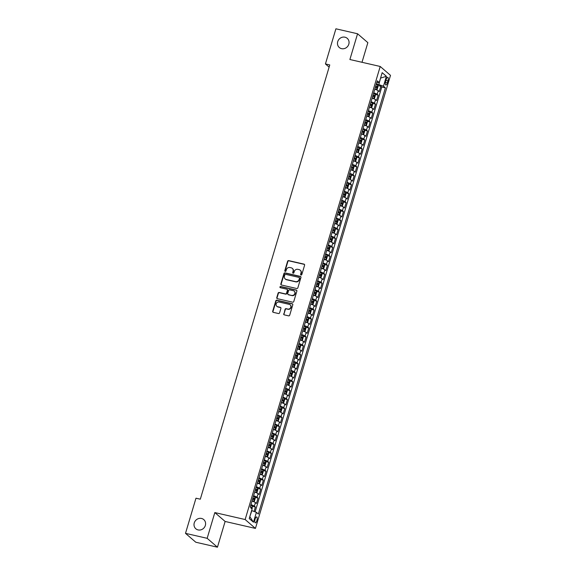<?xml version="1.0" encoding="UTF-8"?>
<svg xmlns="http://www.w3.org/2000/svg" width="576" height="576" viewBox="0 0 576 576"><rect width="100%" height="100%" fill="white"/><g stroke="black" fill="none" stroke-linecap="round" stroke-linejoin="round"><path stroke-width="0.86" d="M301.039 275.026A0.648 0.598 -49.2 0 0 301.817 274.543L304.596 265.205A0.929 0.857 -49.2 0 0 304.013 264.132L288.706 260.618A0.929 0.857 -49.2 0 0 287.597 261.302L284.81 270.641A0.648 0.598 -49.2 0 0 285.221 271.397A0.648 0.598 -49.2 0 0 285.998 270.914L286.358 269.705A2.981 2.743 -49.2 0 1 289.922 267.516L291.197 267.811A2.981 2.743 -49.2 0 1 293.076 271.246L292.716 272.455A0.648 0.598 -49.2 0 0 293.126 273.211A0.648 0.598 -49.2 0 0 293.904 272.729L294.264 271.519A2.981 2.743 -49.2 0 1 297.828 269.33L299.102 269.626A2.981 2.743 -49.2 0 1 300.982 273.06L300.622 274.27A0.648 0.598 -49.2 0 0 301.039 275.026M201.506 518.458A6.07 5.594 -49.2 0 0 194.782 521.662A6.07 5.594 -49.2 0 0 195.833 528.782A6.07 5.594 -49.2 0 0 198.086 529.92A6.07 5.594 -49.2 0 0 204.818 526.716A6.07 5.594 -49.2 0 0 203.767 519.595A6.07 5.594 -49.2 0 0 201.506 518.458M344.981 37.195A6.07 5.594 -49.2 0 0 338.249 40.399A6.07 5.594 -49.2 0 0 339.307 47.52A6.07 5.594 -49.2 0 0 341.561 48.658A6.07 5.594 -49.2 0 0 348.286 45.454A6.07 5.594 -49.2 0 0 347.234 38.333A6.07 5.594 -49.2 0 0 344.981 37.195M256.874 520.654A3.031 1.058 102.9 0 0 256.666 516.931A3.031 1.058 102.9 0 0 255.096 519.12A3.031 1.058 102.9 0 0 255.305 522.842A3.031 1.058 102.9 0 0 256.874 520.654M283.709 313.798A0.929 0.857 -49.2 0 0 284.299 314.87L288.59 315.857A0.929 0.857 -49.2 0 0 289.706 315.173L292.795 304.798A0.929 0.857 -49.2 0 0 292.205 303.725L276.905 300.211A0.929 0.857 -49.2 0 0 275.789 300.895L272.7 311.27A0.929 0.857 -49.2 0 0 273.29 312.343L278.474 313.531A0.929 0.857 -49.2 0 0 279.583 312.847L280.908 308.412A0.929 0.857 -49.2 0 0 280.318 307.339L277.747 306.749A2.491 2.297 -49.2 0 1 276.394 303.358A2.491 2.297 -49.2 0 1 279.151 302.047L289.224 304.358A2.491 2.297 -49.2 0 1 290.585 307.742A2.491 2.297 -49.2 0 1 287.827 309.06L286.142 308.671A0.929 0.857 -49.2 0 0 285.034 309.355L283.99 314.035A0.929 0.857 -49.2 0 0 284.105 314.798M214.826 512.575L207.158 538.315L185.501 533.347L195.79 542.232L217.447 547.2L225.122 521.46L255.434 528.415L245.146 519.53L214.826 512.575L225.122 521.46M362.002 62.294L367.855 42.653L357.566 33.768L349.891 59.515L380.21 66.47L245.146 519.53M357.566 33.768L335.909 28.8L325.433 63.943L329.112 67.118M185.501 533.347L195.977 498.204L200.311 499.198L329.767 64.937L325.433 63.943M296.741 288.518A0.929 0.857 -49.2 0 0 297.85 287.842L300.946 277.466A0.929 0.857 -49.2 0 0 300.355 276.394L285.048 272.88A0.929 0.857 -49.2 0 0 283.939 273.564L280.85 283.932A0.929 0.857 -49.2 0 0 281.434 285.012L296.741 288.518M296.87 291.132L293.774 301.507A0.929 0.857 -49.2 0 1 292.666 302.191L277.358 298.678A0.929 0.857 -49.2 0 1 276.775 297.605L278.093 293.162A0.929 0.857 -49.2 0 1 279.209 292.478L285.415 293.904A0.929 0.857 -49.2 0 0 286.524 293.22L287.402 290.275A0.929 0.857 -49.2 0 0 286.819 289.202L280.354 287.719A0.648 0.598 -49.2 0 1 280.001 286.834A0.648 0.598 -49.2 0 1 280.721 286.488L296.28 290.059A0.929 0.857 -49.2 0 1 296.87 291.132M254.066 511.474L255.384 507.038L252.331 506.333M250.934 504.698A3.794 0.641 16.6 0 1 254.369 506.16L255.442 502.582L256.457 503.46L258.055 498.082L254.995 497.383M253.598 495.749A3.794 0.641 16.6 0 1 257.04 497.21L258.113 493.625L259.121 494.503L260.726 489.132L257.666 488.426M256.27 486.792A3.794 0.641 16.6 0 1 259.711 488.254L260.777 484.675L261.792 485.546L263.398 480.175L260.338 479.477M258.941 477.842A3.794 0.641 16.6 0 1 262.382 479.297L263.448 475.718L264.463 476.597L266.062 471.226L263.002 470.52M261.612 468.886A3.794 0.641 16.6 0 1 265.046 470.347L266.119 466.762L267.134 467.64L268.733 462.269L265.673 461.57M264.276 459.936A3.794 0.641 16.6 0 1 267.718 461.39L268.783 457.812L269.798 458.69L271.404 453.312L268.344 452.614M266.947 450.979A3.794 0.641 16.6 0 1 270.389 452.441L271.454 448.855L272.47 449.734L274.075 444.362L271.015 443.657M269.618 442.022A3.794 0.641 16.6 0 1 273.06 443.484L274.126 439.906L275.141 440.777L276.739 435.406L273.679 434.707M272.282 433.073A3.794 0.641 16.6 0 1 275.724 434.534L276.797 430.949L277.812 431.827L279.41 426.456L276.35 425.75M274.954 424.116A3.794 0.641 16.6 0 1 278.395 425.578L279.461 421.999L280.476 422.87L282.082 417.499L279.022 416.801M277.625 415.166A3.794 0.641 16.6 0 1 281.066 416.621L282.132 413.042L283.147 413.921L284.746 408.55L281.693 407.844M280.296 406.21A3.794 0.641 16.6 0 1 283.73 407.671L284.803 404.086L285.818 404.964L287.417 399.593L284.357 398.887M282.96 397.26A3.794 0.641 16.6 0 1 286.402 398.714L287.467 395.136L288.482 396.014L290.088 390.636L287.028 389.938M285.631 388.303A3.794 0.641 16.6 0 1 289.073 389.765L290.138 386.179L291.154 387.058L292.759 381.686L289.699 380.981M288.302 379.346A3.794 0.641 16.6 0 1 291.744 380.808L292.81 377.23L293.825 378.101L295.423 372.73L292.363 372.031M290.974 370.397A3.794 0.641 16.6 0 1 294.408 371.858L295.481 368.273L296.496 369.151L298.094 363.78L295.034 363.074M293.638 361.44A3.794 0.641 16.6 0 1 297.079 362.902L298.145 359.323L299.16 360.194L300.766 354.823L297.706 354.125M296.309 352.49A3.794 0.641 16.6 0 1 299.75 353.945L300.816 350.366L301.831 351.245L303.437 345.874L300.377 345.168M298.98 343.534A3.794 0.641 16.6 0 1 302.422 344.995L303.487 341.41L304.502 342.288L306.101 336.917L303.041 336.211M301.644 334.577A3.794 0.641 16.6 0 1 305.086 336.038L306.158 332.46L307.174 333.338L308.772 327.96L305.712 327.262M304.315 325.627A3.794 0.641 16.6 0 1 307.757 327.089L308.822 323.503L309.838 324.382L311.443 319.01L308.383 318.305M306.986 316.67A3.794 0.641 16.6 0 1 310.428 318.132L311.494 314.554L312.509 315.425L314.107 310.054L311.054 309.355M309.658 307.721A3.794 0.641 16.6 0 1 313.092 309.175L314.165 305.597L315.18 306.475L316.778 301.104L313.718 300.398M312.322 298.764A3.794 0.641 16.6 0 1 315.763 300.226L316.829 296.64L317.844 297.518L319.45 292.147L316.39 291.449M314.993 289.814A3.794 0.641 16.6 0 1 318.434 291.269L319.5 287.69L320.515 288.569L322.121 283.19L319.061 282.492M317.664 280.858A3.794 0.641 16.6 0 1 321.106 282.319L322.171 278.734L323.186 279.612L324.785 274.241L321.725 273.535M320.335 271.901A3.794 0.641 16.6 0 1 323.77 273.362L324.842 269.784L325.858 270.655L327.456 265.284L324.396 264.586M322.999 262.951A3.794 0.641 16.6 0 1 326.441 264.413L327.506 260.827L328.522 261.706L330.127 256.334L327.067 255.629M325.67 253.994A3.794 0.641 16.6 0 1 329.112 255.456L330.178 251.878L331.193 252.749L332.798 247.378L329.738 246.679M328.342 245.045A3.794 0.641 16.6 0 1 331.783 246.499L332.849 242.921L333.864 243.799L335.462 238.428L332.402 237.722M331.006 236.088A3.794 0.641 16.6 0 1 334.447 237.55L335.52 233.964L336.535 234.842L338.134 229.471L335.074 228.766M333.677 227.138A3.794 0.641 16.6 0 1 337.118 228.593L338.184 225.014L339.199 225.893L340.805 220.514L337.745 219.816M336.348 218.182A3.794 0.641 16.6 0 1 339.79 219.643L340.855 216.058L341.87 216.936L343.469 211.565L340.416 210.859M339.019 209.225A3.794 0.641 16.6 0 1 342.454 210.686L343.526 207.108L344.542 207.979L346.14 202.608L343.08 201.91M341.683 200.275A3.794 0.641 16.6 0 1 345.125 201.737L346.19 198.151L347.206 199.03L348.811 193.658L345.751 192.953M344.354 191.318A3.794 0.641 16.6 0 1 347.796 192.78L348.862 189.202L349.877 190.073L351.482 184.702L348.422 184.003M347.026 182.369A3.794 0.641 16.6 0 1 350.467 183.823L351.533 180.245L352.548 181.123L354.146 175.752L351.086 175.046M349.697 173.412A3.794 0.641 16.6 0 1 353.131 174.874L354.204 171.288L355.219 172.166L356.818 166.795L353.758 166.09M352.361 164.455A3.794 0.641 16.6 0 1 355.802 165.917L356.868 162.338L357.883 163.217L359.489 157.838L356.429 157.14M355.032 155.506A3.794 0.641 16.6 0 1 358.474 156.967L359.539 153.382L360.554 154.26L362.16 148.889L359.1 148.183M357.703 146.549A3.794 0.641 16.6 0 1 361.145 148.01L362.21 144.432L363.226 145.303L364.824 139.932L361.764 139.234M360.367 137.599A3.794 0.641 16.6 0 1 363.809 139.054L364.882 135.475L365.897 136.354L367.495 130.982L364.435 130.277M363.038 128.642A3.794 0.641 16.6 0 1 366.48 130.104L367.546 126.518L368.561 127.397L370.166 122.026L367.106 121.32M365.71 119.693A3.794 0.641 16.6 0 1 369.151 121.147L370.217 117.569L371.232 118.447L372.83 113.069L369.778 112.37M368.381 110.736A3.794 0.641 16.6 0 1 371.815 112.198L372.888 108.612L373.903 109.49L375.502 104.119L372.442 103.414M371.045 101.779A3.794 0.641 16.6 0 1 374.486 103.241L375.552 99.662L376.567 100.534L378.173 95.162L377.158 94.291A3.794 0.641 -163.4 0 0 373.716 92.83M375.113 94.464L378.173 95.162M386.208 79.423L385.625 81.389A2.938 1.022 102.9 0 0 385.826 85.003A2.938 1.022 102.9 0 0 387.346 82.879L387.936 80.906A2.938 1.022 102.9 0 0 387.727 77.299A2.938 1.022 102.9 0 0 386.208 79.423M255.434 528.415L390.499 75.355L380.21 66.47M249.79 516.737L251.834 510.61L256.406 512.366L258.358 514.051L385.409 87.847L383.465 86.17L376.394 83.844M256.406 512.366L253.476 522.216L249.242 518.566L252.18 508.716L250.236 507.038L377.294 80.842L379.238 82.519L382.176 72.67L386.402 76.32L383.465 86.17M255.118 511.877L381.773 87.012L380.844 86.213L379.238 91.584L378.223 90.706A3.794 0.641 -163.4 0 0 374.782 89.244M374.486 103.241L375.502 104.119M371.815 112.198L372.83 113.069M369.151 121.147L370.166 122.026M366.48 130.104L367.495 130.982M363.809 139.054L364.824 139.932M361.145 148.01L362.16 148.889M358.474 156.967L359.489 157.838M355.802 165.917L356.818 166.795M353.131 174.874L354.146 175.752M350.467 183.823L351.482 184.702M347.796 192.78L348.811 193.658M345.125 201.737L346.14 202.608M342.454 210.686L343.469 211.565M339.79 219.643L340.805 220.514M337.118 228.593L338.134 229.471M334.447 237.55L335.462 238.428M331.783 246.499L332.798 247.378M329.112 255.456L330.127 256.334M326.441 264.413L327.456 265.284M323.77 273.362L324.785 274.241M321.106 282.319L322.121 283.19M318.434 291.269L319.45 292.147M315.763 300.226L316.778 301.104M313.092 309.175L314.107 310.054M310.428 318.132L311.443 319.01M307.757 327.089L308.772 327.96M305.086 336.038L306.101 336.917M302.422 344.995L303.437 345.874M299.75 353.945L300.766 354.823M297.079 362.902L298.094 363.78M294.408 371.858L295.423 372.73M291.744 380.808L292.759 381.686M289.073 389.765L290.088 390.636M286.402 398.714L287.417 399.593M283.73 407.671L284.746 408.55M281.066 416.621L282.082 417.499M278.395 425.578L279.41 426.456M275.724 434.534L276.739 435.406M273.06 443.484L274.075 444.362M270.389 452.441L271.404 453.312M267.718 461.39L268.733 462.269M265.046 470.347L266.062 471.226M262.382 479.297L263.398 480.175M259.711 488.254L260.726 489.132M257.04 497.21L258.055 498.082M254.369 506.16L255.384 507.038M378.886 84.413L380.585 77.998M380.556 78.098L386.402 76.32M376.747 82.656L379.238 82.519M207.158 538.315L217.447 547.2M377.784 85.507L380.844 86.213M381.773 87.012L385.409 87.847M375.552 99.662A3.794 0.641 -163.4 0 0 372.118 98.201M372.888 108.612A3.794 0.641 -163.4 0 0 369.446 107.158M370.217 117.569A3.794 0.641 -163.4 0 0 366.775 116.107M367.546 126.518A3.794 0.641 -163.4 0 0 364.104 125.064M364.882 135.475A3.794 0.641 -163.4 0 0 361.44 134.014M362.21 144.432A3.794 0.641 -163.4 0 0 358.769 142.97M359.539 153.382A3.794 0.641 -163.4 0 0 356.098 151.92M356.868 162.338A3.794 0.641 -163.4 0 0 353.434 160.877M354.204 171.288A3.794 0.641 -163.4 0 0 350.762 169.834M351.533 180.245A3.794 0.641 -163.4 0 0 348.091 178.783M348.862 189.202A3.794 0.641 -163.4 0 0 345.42 187.74M346.19 198.151A3.794 0.641 -163.4 0 0 342.756 196.69M343.526 207.108A3.794 0.641 -163.4 0 0 340.085 205.646M340.855 216.058A3.794 0.641 -163.4 0 0 337.414 214.603M338.184 225.014A3.794 0.641 -163.4 0 0 334.742 223.553M335.52 233.964A3.794 0.641 -163.4 0 0 332.078 232.51M332.849 242.921A3.794 0.641 -163.4 0 0 329.407 241.459M330.178 251.878A3.794 0.641 -163.4 0 0 326.736 250.416M327.506 260.827A3.794 0.641 -163.4 0 0 324.072 259.366M324.842 269.784A3.794 0.641 -163.4 0 0 321.401 268.322M322.171 278.734A3.794 0.641 -163.4 0 0 318.73 277.279M319.5 287.69A3.794 0.641 -163.4 0 0 316.058 286.229M316.829 296.64A3.794 0.641 -163.4 0 0 313.394 295.186M314.165 305.597A3.794 0.641 -163.4 0 0 310.723 304.135M311.494 314.554A3.794 0.641 -163.4 0 0 308.052 313.092M308.822 323.503A3.794 0.641 -163.4 0 0 305.381 322.042M306.158 332.46A3.794 0.641 -163.4 0 0 302.717 330.998M303.487 341.41A3.794 0.641 -163.4 0 0 300.046 339.955M300.816 350.366A3.794 0.641 -163.4 0 0 297.374 348.905M298.145 359.323A3.794 0.641 -163.4 0 0 294.71 357.862M295.481 368.273A3.794 0.641 -163.4 0 0 292.039 366.811M292.81 377.23A3.794 0.641 -163.4 0 0 289.368 375.768M290.138 386.179A3.794 0.641 -163.4 0 0 286.697 384.725M287.467 395.136A3.794 0.641 -163.4 0 0 284.033 393.674M284.803 404.086A3.794 0.641 -163.4 0 0 281.362 402.631M282.132 413.042A3.794 0.641 -163.4 0 0 278.69 411.581M279.461 421.999A3.794 0.641 -163.4 0 0 276.019 420.538M276.797 430.949A3.794 0.641 -163.4 0 0 273.355 429.487M274.126 439.906A3.794 0.641 -163.4 0 0 270.684 438.444M271.454 448.855A3.794 0.641 -163.4 0 0 268.013 447.401M268.783 457.812A3.794 0.641 -163.4 0 0 265.349 456.35M266.119 466.762A3.794 0.641 -163.4 0 0 262.678 465.307M263.448 475.718A3.794 0.641 -163.4 0 0 260.006 474.257M260.777 484.675A3.794 0.641 -163.4 0 0 257.335 483.214M258.113 493.625A3.794 0.641 -163.4 0 0 254.671 492.163M255.442 502.582A3.794 0.641 -163.4 0 0 252 501.12M253.476 522.216L249.962 516.881M300.953 274.997A0.648 0.598 -49.2 0 1 300.902 274.514L301.262 273.305A2.981 2.743 -49.2 0 0 300.348 270.31M292.435 268.495A2.981 2.743 -49.2 0 1 293.357 271.49L292.997 272.7A0.648 0.598 -49.2 0 0 293.047 273.182M304.481 264.442A0.929 0.857 -49.2 0 0 304.286 264.377L288.986 260.863A0.929 0.857 -49.2 0 0 287.87 261.547L285.091 270.886A0.648 0.598 -49.2 0 0 285.142 271.368M300.823 276.703A0.929 0.857 -49.2 0 0 300.636 276.631L285.329 273.118A0.929 0.857 -49.2 0 0 284.22 273.802L281.124 284.177A0.929 0.857 -49.2 0 0 281.239 284.94M299.462 278.158A0.648 0.598 -49.2 0 0 299.052 277.409L285.617 274.327A0.648 0.598 -49.2 0 0 284.839 274.802L284.458 276.077A2.981 2.743 -49.2 0 0 286.344 279.518L295.524 281.621A2.981 2.743 -49.2 0 0 299.088 279.432L299.462 278.158L299.743 278.402A0.648 0.598 -49.2 0 0 299.412 277.675M285.379 279.072A2.981 2.743 -49.2 0 0 286.625 279.756L286.344 279.518M299.743 278.402L299.362 279.677A2.981 2.743 -49.2 0 1 295.805 281.866L286.625 279.756M287.287 289.512A0.929 0.857 -49.2 0 1 287.683 290.513L286.805 293.458A0.929 0.857 -49.2 0 1 285.696 294.142L279.49 292.716A0.929 0.857 -49.2 0 0 278.374 293.4L277.049 297.842A0.929 0.857 -49.2 0 0 277.171 298.606M296.755 290.369A0.929 0.857 -49.2 0 0 296.561 290.297L281.002 286.726A0.648 0.598 -49.2 0 0 280.274 287.69M291.852 295.38A2.491 2.297 -49.2 0 0 294.185 291.146A2.491 2.297 -49.2 0 0 293.256 290.678L289.706 289.865A0.929 0.857 -49.2 0 0 288.598 290.549L287.719 293.494A0.929 0.857 -49.2 0 0 288.302 294.566L292.133 295.625A2.491 2.297 -49.2 0 0 294.314 291.276M288.115 294.494A0.929 0.857 -49.2 0 0 288.583 294.811L288.302 294.566M292.133 295.625L288.583 294.811M290.282 304.949A2.491 2.297 -49.2 0 1 288.101 309.298L286.423 308.916A0.929 0.857 -49.2 0 0 285.307 309.6L283.99 314.035M276.97 306.396A2.491 2.297 -49.2 0 0 278.028 306.986L277.747 306.749M280.793 307.649A0.929 0.857 -49.2 0 0 280.598 307.577L278.028 306.986M292.68 304.034A0.929 0.857 -49.2 0 0 292.486 303.97L277.178 300.456A0.929 0.857 -49.2 0 0 276.07 301.14L272.974 311.508A0.929 0.857 -49.2 0 0 273.096 312.271M374.81 89.15L376.373 89.647L377.201 89.23L378 86.544L377.712 85.169A2.513 0.425 -163.4 0 0 376.214 84.456M377.719 85.205L376.394 89.633A2.513 0.425 -163.4 0 0 374.875 88.934M375.386 87.235A2.513 0.425 16.6 0 1 376.567 87.739L376.884 86.666A2.513 0.425 -163.4 0 0 375.703 86.162M376.884 86.666L375.638 86.378L375.322 87.451M372.146 98.107L373.709 98.597L374.53 98.186L375.329 95.501L375.041 94.118A2.513 0.425 -163.4 0 0 373.543 93.413M375.048 94.154L373.73 98.59A2.513 0.425 -163.4 0 0 372.211 97.891M372.715 96.185A2.513 0.425 16.6 0 1 373.896 96.696L374.22 95.616A2.513 0.425 -163.4 0 0 373.032 95.112M374.22 95.616L372.974 95.335L372.65 96.408M369.475 107.064L371.038 107.554L371.858 107.136L372.658 104.45L372.37 103.075A2.513 0.425 -163.4 0 0 370.872 102.37M371.038 107.554A2.513 0.425 -163.4 0 0 369.54 106.841M370.044 105.142A2.513 0.425 16.6 0 1 371.232 105.646L371.549 104.573A2.513 0.425 -163.4 0 0 370.368 104.069M371.549 104.573L370.303 104.285L369.979 105.358M366.804 116.014L368.366 116.503L369.194 116.093L369.994 113.407L369.706 112.032A2.513 0.425 -163.4 0 0 368.201 111.319M368.366 116.503A2.513 0.425 -163.4 0 0 366.869 115.798M367.38 114.098A2.513 0.425 16.6 0 1 368.561 114.602L368.878 113.53A2.513 0.425 -163.4 0 0 367.697 113.018M368.878 113.53L367.632 113.242L367.315 114.314M364.133 124.97L365.695 125.46L366.523 125.042L367.322 122.357L367.034 120.982A2.513 0.425 -163.4 0 0 365.537 120.276M365.695 125.46A2.513 0.425 -163.4 0 0 364.198 124.754M364.709 123.048A2.513 0.425 16.6 0 1 365.89 123.552L366.214 122.479A2.513 0.425 -163.4 0 0 365.026 121.975M366.214 122.479L364.961 122.191L364.644 123.271M361.469 133.92L363.031 134.417L363.852 133.999L364.651 131.314L364.363 129.938A2.513 0.425 -163.4 0 0 362.866 129.226M363.031 134.417A2.513 0.425 -163.4 0 0 361.534 133.704M362.038 132.005A2.513 0.425 16.6 0 1 363.218 132.509L363.542 131.436A2.513 0.425 -163.4 0 0 362.362 130.932M363.542 131.436L362.297 131.148L361.973 132.221M358.798 142.877L360.36 143.366L361.181 142.956L361.987 140.263L361.692 138.888A2.513 0.425 -163.4 0 0 360.194 138.182M360.36 143.366A2.513 0.425 -163.4 0 0 358.862 142.661M359.366 140.954A2.513 0.425 16.6 0 1 360.554 141.458L360.871 140.386A2.513 0.425 -163.4 0 0 359.69 139.882M360.871 140.386L359.626 140.105L359.309 141.178M356.126 151.834L357.689 152.323L358.517 151.906L359.316 149.22L359.028 147.845A2.513 0.425 -163.4 0 0 357.53 147.132M359.035 147.881L357.71 152.309A2.513 0.425 -163.4 0 0 356.191 151.61M356.702 149.911A2.513 0.425 16.6 0 1 357.883 150.415L358.2 149.342A2.513 0.425 -163.4 0 0 357.019 148.838M358.2 149.342L356.954 149.054L356.638 150.127M353.455 160.783L355.025 161.273L355.846 160.862L356.645 158.177L356.364 156.83A2.513 0.425 -163.4 0 0 354.859 156.089M356.364 156.83L355.039 161.266A2.513 0.425 -163.4 0 0 353.52 160.567M354.031 158.868A2.513 0.425 16.6 0 1 355.212 159.372L355.536 158.292A2.513 0.425 -163.4 0 0 354.348 157.788M355.536 158.292L354.29 158.011L353.966 159.084M350.791 169.74L352.354 170.23L353.174 169.812L353.974 167.126L353.686 165.751A2.513 0.425 -163.4 0 0 352.188 165.046M352.354 170.23A2.513 0.425 -163.4 0 0 350.856 169.517M351.36 167.818A2.513 0.425 16.6 0 1 352.541 168.322L352.865 167.249A2.513 0.425 -163.4 0 0 351.684 166.745M352.865 167.249L351.619 166.961L351.295 168.034M348.12 178.69L349.682 179.179L350.503 178.769L351.31 176.083L351.014 174.708A2.513 0.425 -163.4 0 0 349.517 173.995M349.682 179.179A2.513 0.425 -163.4 0 0 348.185 178.474M348.689 176.774A2.513 0.425 16.6 0 1 349.877 177.278L350.194 176.206A2.513 0.425 -163.4 0 0 349.013 175.694M350.194 176.206L348.948 175.918L348.631 176.99M345.449 187.646L347.011 188.136L347.839 187.718L348.638 185.033L348.35 183.658A2.513 0.425 -163.4 0 0 346.853 182.952M347.011 188.136A2.513 0.425 -163.4 0 0 345.514 187.43M346.025 185.724A2.513 0.425 16.6 0 1 347.206 186.228L347.522 185.155A2.513 0.425 -163.4 0 0 346.342 184.651M347.522 185.155L346.277 184.867L345.96 185.947M342.785 196.596L344.347 197.093L345.168 196.675L345.967 193.99L345.679 192.614A2.513 0.425 -163.4 0 0 344.182 191.902M344.347 197.093A2.513 0.425 -163.4 0 0 342.85 196.38M343.354 194.681A2.513 0.425 16.6 0 1 344.534 195.185L344.858 194.112A2.513 0.425 -163.4 0 0 343.67 193.608M344.858 194.112L343.613 193.824L343.289 194.897M340.114 205.553L341.676 206.042L342.497 205.632L343.296 202.946L343.008 201.564A2.513 0.425 -163.4 0 0 341.51 200.858M341.676 206.042A2.513 0.425 -163.4 0 0 340.178 205.337M340.682 203.63A2.513 0.425 16.6 0 1 341.87 204.142L342.187 203.062A2.513 0.425 -163.4 0 0 341.006 202.558M342.187 203.062L340.942 202.781L340.618 203.854M337.442 214.51L339.005 214.999L339.833 214.582L340.632 211.896L340.344 210.521A2.513 0.425 -163.4 0 0 338.839 209.815M340.351 210.557L339.026 214.985A2.513 0.425 -163.4 0 0 337.507 214.286M338.018 212.587A2.513 0.425 16.6 0 1 339.199 213.091L339.516 212.018A2.513 0.425 -163.4 0 0 338.335 211.514M339.516 212.018L338.27 211.73L337.954 212.803M334.771 223.459L336.334 223.949L337.162 223.538L337.961 220.853L337.68 219.506A2.513 0.425 -163.4 0 0 336.175 218.765M337.68 219.506L336.355 223.942A2.513 0.425 -163.4 0 0 334.836 223.243M335.347 221.544A2.513 0.425 16.6 0 1 336.528 222.048L336.852 220.968A2.513 0.425 -163.4 0 0 335.664 220.464M336.852 220.968L335.599 220.687L335.282 221.76M332.107 232.416L333.67 232.906L334.49 232.488L335.29 229.802L335.002 228.427A2.513 0.425 -163.4 0 0 333.504 227.722M333.67 232.906A2.513 0.425 -163.4 0 0 332.172 232.193M332.676 230.494A2.513 0.425 16.6 0 1 333.857 230.998L334.181 229.925A2.513 0.425 -163.4 0 0 333 229.421M334.181 229.925L332.935 229.637L332.611 230.717M329.436 241.366L330.998 241.862L331.819 241.445L332.626 238.759L332.33 237.384A2.513 0.425 -163.4 0 0 330.833 236.671M330.998 241.862A2.513 0.425 -163.4 0 0 329.501 241.15M330.005 239.45A2.513 0.425 16.6 0 1 331.193 239.954L331.51 238.882A2.513 0.425 -163.4 0 0 330.329 238.378M331.51 238.882L330.264 238.594L329.947 239.666M326.765 250.322L328.327 250.812L329.155 250.394L329.954 247.709L329.666 246.334A2.513 0.425 -163.4 0 0 328.169 245.628M328.327 250.812A2.513 0.425 -163.4 0 0 326.83 250.106M327.341 248.4A2.513 0.425 16.6 0 1 328.522 248.904L328.838 247.831A2.513 0.425 -163.4 0 0 327.658 247.327M328.838 247.831L327.593 247.543L327.276 248.623M324.094 259.272L325.663 259.769L326.484 259.351L327.283 256.666L326.995 255.29A2.513 0.425 -163.4 0 0 325.498 254.578M325.663 259.769A2.513 0.425 -163.4 0 0 324.158 259.056M324.67 257.357A2.513 0.425 16.6 0 1 325.85 257.861L326.174 256.788A2.513 0.425 -163.4 0 0 324.986 256.284M326.174 256.788L324.929 256.5L324.605 257.573M321.43 268.229L322.992 268.718L323.813 268.308L324.612 265.622L324.324 264.247A2.513 0.425 -163.4 0 0 322.826 263.534M322.992 268.718A2.513 0.425 -163.4 0 0 321.494 268.013M321.998 266.306A2.513 0.425 16.6 0 1 323.179 266.818L323.503 265.738A2.513 0.425 -163.4 0 0 322.322 265.234M323.503 265.738L322.258 265.457L321.934 266.53M318.758 277.186L320.321 277.675L321.142 277.258L321.948 274.572L321.653 273.197A2.513 0.425 -163.4 0 0 320.155 272.491M321.66 273.233L320.342 277.661A2.513 0.425 -163.4 0 0 318.823 276.962M319.327 275.263A2.513 0.425 16.6 0 1 320.515 275.767L320.832 274.694A2.513 0.425 -163.4 0 0 319.651 274.19M320.832 274.694L319.586 274.406L319.27 275.479M316.087 286.135L317.65 286.625L318.478 286.214L319.277 283.529L318.996 282.182A2.513 0.425 -163.4 0 0 317.491 281.441M318.996 282.182L317.671 286.618A2.513 0.425 -163.4 0 0 316.152 285.919M316.663 284.22A2.513 0.425 16.6 0 1 317.844 284.724L318.161 283.651A2.513 0.425 -163.4 0 0 316.98 283.14M318.161 283.651L316.915 283.363L316.598 284.436M313.423 295.092L314.986 295.582L315.806 295.164L316.606 292.478L316.318 291.103A2.513 0.425 -163.4 0 0 314.82 290.398M314.986 295.582A2.513 0.425 -163.4 0 0 313.488 294.876M313.992 293.17A2.513 0.425 16.6 0 1 315.173 293.674L315.497 292.601A2.513 0.425 -163.4 0 0 314.309 292.097M315.497 292.601L314.251 292.313L313.927 293.393M310.752 304.042L312.314 304.538L313.135 304.121L313.934 301.435L313.646 300.06A2.513 0.425 -163.4 0 0 312.149 299.347M312.314 304.538A2.513 0.425 -163.4 0 0 310.817 303.826M311.321 302.126A2.513 0.425 16.6 0 1 312.509 302.63L312.826 301.558A2.513 0.425 -163.4 0 0 311.645 301.054M312.826 301.558L311.58 301.27L311.256 302.342M308.081 312.998L309.643 313.488L310.471 313.078L311.27 310.385L310.982 309.01A2.513 0.425 -163.4 0 0 309.478 308.304M309.643 313.488A2.513 0.425 -163.4 0 0 308.146 312.782M308.657 311.076A2.513 0.425 16.6 0 1 309.838 311.58L310.154 310.507A2.513 0.425 -163.4 0 0 308.974 310.003M310.154 310.507L308.909 310.226L308.592 311.299M305.41 321.955L306.972 322.445L307.8 322.027L308.599 319.342L308.311 317.966A2.513 0.425 -163.4 0 0 306.814 317.254M306.972 322.445A2.513 0.425 -163.4 0 0 305.474 321.732M305.986 320.033A2.513 0.425 16.6 0 1 307.166 320.537L307.49 319.464A2.513 0.425 -163.4 0 0 306.302 318.96M307.49 319.464L306.238 319.176L305.921 320.249M302.746 330.905L304.308 331.394L305.129 330.984L305.928 328.298L305.64 326.923A2.513 0.425 -163.4 0 0 304.142 326.21M304.308 331.394A2.513 0.425 -163.4 0 0 302.81 330.689M303.314 328.99A2.513 0.425 16.6 0 1 304.495 329.494L304.819 328.414A2.513 0.425 -163.4 0 0 303.638 327.91M304.819 328.414L303.574 328.133L303.25 329.206M300.074 339.862L301.637 340.351L302.458 339.934L303.264 337.248L302.969 335.873A2.513 0.425 -163.4 0 0 301.471 335.167M302.976 335.909L301.658 340.337A2.513 0.425 -163.4 0 0 300.139 339.638M300.643 337.939A2.513 0.425 16.6 0 1 301.831 338.443L302.148 337.37A2.513 0.425 -163.4 0 0 300.967 336.866M302.148 337.37L300.902 337.082L300.586 338.155M297.403 348.811L298.966 349.308L299.794 348.89L300.593 346.205L300.305 344.83A2.513 0.425 -163.4 0 0 298.807 344.117M300.312 344.866L298.987 349.294A2.513 0.425 -163.4 0 0 297.468 348.595M297.979 346.896A2.513 0.425 16.6 0 1 299.16 347.4L299.477 346.327A2.513 0.425 -163.4 0 0 298.296 345.816M299.477 346.327L298.231 346.039L297.914 347.112M294.732 357.768L296.302 358.258L297.122 357.84L297.922 355.154L297.634 353.779A2.513 0.425 -163.4 0 0 296.136 353.074M296.302 358.258A2.513 0.425 -163.4 0 0 294.797 357.552M295.308 355.846A2.513 0.425 16.6 0 1 296.489 356.35L296.813 355.277A2.513 0.425 -163.4 0 0 295.625 354.773M296.813 355.277L295.567 354.989L295.243 356.069M292.068 366.718L293.63 367.214L294.451 366.797L295.25 364.111L294.962 362.736A2.513 0.425 -163.4 0 0 293.465 362.023M293.63 367.214A2.513 0.425 -163.4 0 0 292.133 366.502M292.637 364.802A2.513 0.425 16.6 0 1 293.818 365.306L294.142 364.234A2.513 0.425 -163.4 0 0 292.961 363.73M294.142 364.234L292.896 363.946L292.572 365.018M289.397 375.674L290.959 376.164L291.78 375.754L292.586 373.068L292.291 371.686A2.513 0.425 -163.4 0 0 290.794 370.98M290.959 376.164A2.513 0.425 -163.4 0 0 289.462 375.458M289.966 373.752A2.513 0.425 16.6 0 1 291.154 374.263L291.47 373.183A2.513 0.425 -163.4 0 0 290.29 372.679M291.47 373.183L290.225 372.902L289.908 373.975M286.726 384.631L288.288 385.121L289.116 384.703L289.915 382.018L289.627 380.642A2.513 0.425 -163.4 0 0 288.13 379.937M288.288 385.121A2.513 0.425 -163.4 0 0 286.79 384.408M287.302 382.709A2.513 0.425 16.6 0 1 288.482 383.213L288.799 382.14A2.513 0.425 -163.4 0 0 287.618 381.636M288.799 382.14L287.554 381.852L287.237 382.925M284.062 393.581L285.624 394.07L286.445 393.66L287.244 390.974L286.956 389.599A2.513 0.425 -163.4 0 0 285.458 388.886M285.624 394.07A2.513 0.425 -163.4 0 0 284.126 393.365M284.63 391.666A2.513 0.425 16.6 0 1 285.811 392.17L286.135 391.09A2.513 0.425 -163.4 0 0 284.947 390.586M284.882 390.809L284.566 391.882M281.39 402.538L282.953 403.027L283.774 402.61L284.573 399.924L284.285 398.549A2.513 0.425 -163.4 0 0 282.787 397.843M284.292 398.585L282.974 403.02A2.513 0.425 -163.4 0 0 281.455 402.314M281.959 400.615A2.513 0.425 16.6 0 1 283.147 401.119L283.464 400.046A2.513 0.425 -163.4 0 0 282.283 399.542M283.464 400.046L282.218 399.758L281.894 400.838M278.719 411.487L280.282 411.984L281.11 411.566L281.909 408.881L281.621 407.506A2.513 0.425 -163.4 0 0 280.116 406.793M281.628 407.542L280.303 411.97A2.513 0.425 -163.4 0 0 278.784 411.271M279.295 409.572A2.513 0.425 16.6 0 1 280.476 410.076L280.793 409.003A2.513 0.425 -163.4 0 0 279.612 408.499M280.793 409.003L279.547 408.715L279.23 409.788M276.048 420.444L277.61 420.934L278.438 420.516L279.238 417.83L278.95 416.455A2.513 0.425 -163.4 0 0 277.452 415.75M277.61 420.934A2.513 0.425 -163.4 0 0 276.113 420.228M276.624 418.522A2.513 0.425 16.6 0 1 277.805 419.026L278.129 417.953A2.513 0.425 -163.4 0 0 276.941 417.449M278.129 417.953L276.876 417.665L276.559 418.745M273.384 429.394L274.946 429.89L275.767 429.473L276.566 426.787L276.278 425.412A2.513 0.425 -163.4 0 0 274.781 424.699M274.946 429.89A2.513 0.425 -163.4 0 0 273.449 429.178M273.953 427.478A2.513 0.425 16.6 0 1 275.134 427.982L275.458 426.91A2.513 0.425 -163.4 0 0 274.277 426.406M275.458 426.91L274.212 426.622L273.888 427.694M270.713 438.35L272.275 438.84L273.096 438.43L273.902 435.744L273.607 434.369A2.513 0.425 -163.4 0 0 272.11 433.656M272.275 438.84A2.513 0.425 -163.4 0 0 270.778 438.134M271.282 436.435A2.513 0.425 16.6 0 1 272.47 436.939L272.786 435.859A2.513 0.425 -163.4 0 0 271.606 435.355M272.786 435.859L271.541 435.578L271.224 436.651M268.042 447.307L269.604 447.797L270.432 447.379L271.231 444.694L270.943 443.318A2.513 0.425 -163.4 0 0 269.446 442.613M269.604 447.797A2.513 0.425 -163.4 0 0 268.106 447.084M268.618 445.385A2.513 0.425 16.6 0 1 269.798 445.889L270.115 444.816A2.513 0.425 -163.4 0 0 268.934 444.312M270.115 444.816L268.87 444.528L268.553 445.601M265.37 456.257L266.94 456.746L267.761 456.336L268.56 453.65L268.272 452.275A2.513 0.425 -163.4 0 0 266.774 451.562M268.279 452.304L266.954 456.739A2.513 0.425 -163.4 0 0 265.435 456.041M265.946 454.342A2.513 0.425 16.6 0 1 267.127 454.846L267.451 453.773A2.513 0.425 -163.4 0 0 266.263 453.262M266.198 453.485L265.882 454.558M262.706 465.214L264.269 465.703L265.09 465.286L265.889 462.6L265.601 461.225A2.513 0.425 -163.4 0 0 264.103 460.519M265.608 461.261L264.29 465.696A2.513 0.425 -163.4 0 0 262.771 464.998M263.275 463.291A2.513 0.425 16.6 0 1 264.456 463.795L264.78 462.722A2.513 0.425 -163.4 0 0 263.599 462.218M264.78 462.722L263.534 462.434L263.21 463.514M260.035 474.163L261.598 474.66L262.418 474.242L263.225 471.557L262.93 470.182A2.513 0.425 -163.4 0 0 261.432 469.469M262.937 470.218L261.619 474.646A2.513 0.425 -163.4 0 0 260.1 473.947M260.604 472.248A2.513 0.425 16.6 0 1 261.792 472.752L262.109 471.679A2.513 0.425 -163.4 0 0 260.928 471.175M262.109 471.679L260.863 471.391L260.546 472.464M257.364 483.12L258.926 483.61L259.754 483.199L260.554 480.506L260.266 479.131A2.513 0.425 -163.4 0 0 258.768 478.426M258.926 483.61A2.513 0.425 -163.4 0 0 257.429 482.904M257.94 481.198A2.513 0.425 16.6 0 1 259.121 481.709L259.438 480.629A2.513 0.425 -163.4 0 0 258.257 480.125M259.438 480.629L258.192 480.348L257.875 481.421M254.7 492.077L256.262 492.566L257.083 492.149L257.882 489.463L257.594 488.088A2.513 0.425 -163.4 0 0 256.097 487.375M256.262 492.566A2.513 0.425 -163.4 0 0 254.765 491.854M255.269 490.154A2.513 0.425 16.6 0 1 256.45 490.658L256.774 489.586A2.513 0.425 -163.4 0 0 255.586 489.082M256.774 489.586L255.528 489.298L255.204 490.37M252.029 501.026L253.591 501.516L254.412 501.106L255.211 498.42L254.923 497.045A2.513 0.425 -163.4 0 0 253.426 496.332M253.591 501.516A2.513 0.425 -163.4 0 0 252.094 500.81M252.598 499.111A2.513 0.425 16.6 0 1 253.786 499.615L254.102 498.535A2.513 0.425 -163.4 0 0 252.922 498.031M254.102 498.535L252.857 498.254L252.533 499.327M252.151 508.694L252.259 505.994A2.513 0.425 -163.4 0 0 250.754 505.289M251.114 508.565L251.431 507.492A2.513 0.425 -163.4 0 0 250.25 506.988M377.158 94.291L378.223 90.706M385.906 80.446L387.936 80.906M385.387 82.433L387.346 82.879M371.059 107.539L372.377 103.111M368.388 116.496L369.713 112.061M365.717 125.453L367.042 121.018M363.053 134.402L364.37 129.974M360.382 143.359L361.699 138.924M352.375 170.215L353.693 165.787M349.704 179.172L351.022 174.737M347.033 188.129L348.358 183.694M344.369 197.078L345.686 192.65M341.698 206.035L343.015 201.6M333.691 232.898L335.009 228.463M331.02 241.848L332.338 237.42M328.349 250.805L329.674 246.37M325.678 259.754L327.002 255.326M323.014 268.711L324.331 264.276M315.007 295.574L316.325 291.139M312.336 304.524L313.654 300.096M309.665 313.481L310.99 309.046M306.994 322.43L308.318 318.002M304.33 331.387L305.647 326.952M296.316 358.25L297.641 353.815M293.652 367.2L294.97 362.772M290.981 376.157L292.298 371.722M288.31 385.106L289.634 380.678M285.646 394.063L286.963 389.628M284.89 390.809L286.135 391.09M277.632 420.926L278.957 416.491M274.968 429.876L276.286 425.448M272.297 438.833L273.614 434.398M269.626 447.782L270.95 443.354M266.206 453.485L267.451 453.773M258.948 483.602L260.273 479.167M256.284 492.552L257.602 488.124M253.613 501.509L254.93 497.074M251.611 508.226L252.266 506.03M250.517 507.283L251.431 507.492"/></g></svg>
